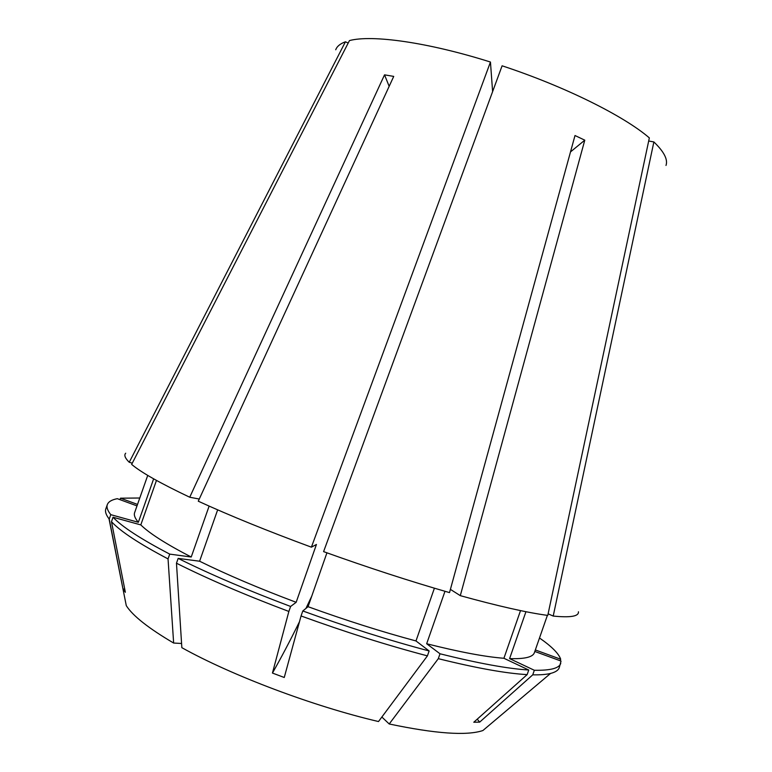 <?xml version="1.0" encoding="UTF-8"?>
<svg xmlns="http://www.w3.org/2000/svg" width="772" height="772" viewBox="0 0 772 772"><rect width="100%" height="100%" fill="white"/><g stroke="black" fill="none" stroke-linecap="round" stroke-linejoin="round"><path stroke-width="1.16" d="M199.263 499.04L189.738 497.236C160.47 483.34 141.112 472.406 131.645 464.406L349.465 40.578C372.065 34.566 427.765 42.248 490.452 62.04L311.396 547.174L316.433 544.472L296.158 602.305L290.619 606.464L288.863 611.453L272.448 673.059C281.269 657.561 290.272 640.442 299.478 621.721M189.738 497.236L384.533 74.845L393.73 76.399L198.269 501.192C230.017 515.735 267.73 531.059 311.396 547.174M335.733 49.775C336.93 46.397 340.162 43.734 345.431 41.784L129.242 462.264L132.282 463.161M125.701 453.212C123.877 455.142 125.054 458.163 129.242 462.264M648.683 141.006L653.874 141.942C664.026 151.737 668.069 159.563 665.995 165.44M653.874 141.942L553.215 616.066C570.527 617.783 578.932 616.346 578.44 611.762M492.613 91.617L490.452 62.04M348.182 43.078L345.431 41.784M326.932 552.82L308.057 606.696L302.807 610.961L301.051 615.959C345.306 632.036 387.428 645.344 427.418 655.872L378.502 721.54C313.538 706.39 231.909 675.587 181.845 647.669L176.47 563.213L178.158 558.397L199.601 561.225L217.656 509.848M199.601 561.225C226.871 574.667 259.054 588.361 296.158 602.305M560.154 660.745L560.684 659.22L535.334 649.947M560.684 659.22C558.696 653.488 551.633 646.415 539.503 637.99M178.158 558.397C209.54 574.05 247.021 590.069 290.619 606.464M176.47 563.213C207.813 578.952 245.284 595.038 288.863 611.453M301.051 615.959L284.25 677.488L272.448 673.059M153.647 478.833L138.352 522.297L110.792 514.673L109.228 519.083L123.037 589.161L124.697 588.939M147.732 475.398L134.627 512.637C133.73 515.098 134.975 518.321 138.352 522.297M181.574 643.481L173.642 643.037C148.562 628.292 132.774 615.834 126.29 605.663L109.016 518.803C105.947 514.76 104.886 511.431 105.832 508.825L107.327 504.598C108.418 501.723 111.747 499.754 117.315 498.683L137.001 505.892M107.327 504.598C106.382 507.194 107.53 510.562 110.792 514.673M584.78 140.176L575.005 135.525L449.516 592.606C409.845 581.21 367.877 567.545 323.593 551.623L502.099 65.803C564.892 86.474 624.027 116.003 649.348 137.899L547.773 615.409C527.276 612.688 498.114 606.097 460.295 595.656L584.78 140.176L570.508 151.91M450.404 589.374L460.295 595.656M520.521 610.604L503.913 658.275L528.752 670.009L527.151 674.612L473.786 722.245L479.682 722.119L477.221 719.186M381.86 717.034L389.213 723.982L438.303 658.67L440.011 653.778L426.665 643.742L444.981 591.304M426.665 643.742C459.398 652.002 485.144 656.847 503.913 658.275M440.011 653.778C478.157 663.312 507.744 668.726 528.752 670.009M438.303 658.67C476.478 668.137 506.094 673.445 527.151 674.612M389.213 723.982C435.572 733.738 466.79 735.919 482.876 730.544L550.561 673.435C555.483 672.18 558.388 670.25 559.275 667.626L561.041 661.064L534.803 651.462M525.944 611.704L509.597 658.612L534.33 670.27L532.748 674.834C540.294 674.979 546.229 674.516 550.561 673.435M532.748 674.834L479.682 722.119M553.215 616.066L548.11 613.827M509.597 658.612C524.69 659.105 532.96 657.107 534.398 652.639L547.387 615.352M308.057 606.696C345.731 620.341 381.706 631.757 415.983 640.953L434.404 588.196M139.771 498.008L120.5 498.191L137.522 504.415M534.33 670.27C550.397 670.578 559.198 668.282 560.752 663.38M302.807 610.961C347.062 627.028 389.165 640.364 429.135 650.96L415.983 640.953M119.978 499.658L120.5 498.191M427.418 655.872L429.135 650.96M156.465 480.406L140.803 524.902C149.353 533.356 166.163 544.057 191.224 557.017L209.125 506.094M140.803 524.902L113.04 517.24C121.976 526.755 140.871 539.039 169.734 554.113L191.224 557.017M113.04 517.24L111.477 521.689C120.364 531.329 139.221 543.729 168.045 558.909L169.734 554.113M111.477 521.689L125.363 592.288L123.037 589.161M173.642 643.037L168.045 558.909M384.533 74.845L389.165 86.329M305.944 608.413L311.763 596.119"/></g></svg>
